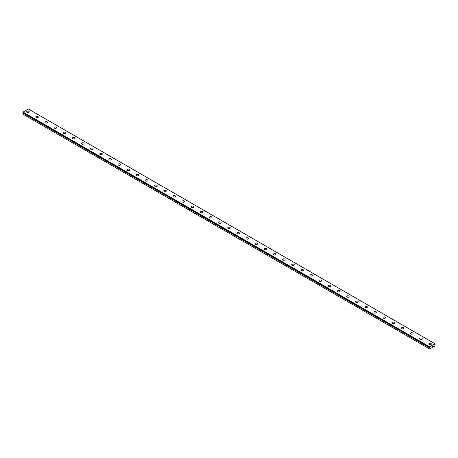 <?xml version="1.0" encoding="UTF-8"?>
<svg xmlns="http://www.w3.org/2000/svg" width="458" height="458" viewBox="0 0 458 458"><rect width="100%" height="100%" fill="white"/><g stroke="black" fill="none" stroke-linecap="round" stroke-linejoin="round"><path stroke-width="0.69" d="M23.026 112.531L429.982 347.25L429.862 347.536L23.146 112.72L22.9 113.04L22.9 114.151L429.615 348.967L429.633 347.805L22.917 112.989M434.751 344.485L435.089 344.662L434.739 344.691L435.008 343.769L28.293 108.952L22.9 112.199L429.621 347.273L429.707 346.832L435.008 343.769M26.633 111.804A1.294 0.744 180 0 1 27.434 111.117A1.294 0.744 180 0 1 28.843 111.277A1.294 0.744 180 0 1 29.22 111.804A1.294 0.744 180 0 1 28.419 112.491A1.294 0.744 180 0 1 27.011 112.33A1.294 0.744 180 0 1 26.633 111.804A1.294 0.744 180 0 1 27.434 111.117A1.294 0.744 180 0 1 28.843 111.277A1.294 0.744 180 0 1 29.22 111.804M35.776 117.082A1.294 0.744 180 0 1 36.571 116.389A1.294 0.744 180 0 1 37.98 116.55A1.294 0.744 180 0 1 38.358 117.082A1.294 0.744 180 0 1 37.562 117.769A1.294 0.744 180 0 1 36.153 117.609A1.294 0.744 180 0 1 35.776 117.082A1.294 0.744 180 0 1 36.571 116.395A1.294 0.744 180 0 1 37.98 116.555A1.294 0.744 180 0 1 38.358 117.082M44.913 122.36A1.294 0.744 180 0 1 45.714 121.668A1.294 0.744 180 0 1 47.122 121.834A1.294 0.744 180 0 1 47.5 122.36M47.122 121.828A1.294 0.744 180 0 1 47.5 122.355A1.294 0.744 180 0 1 46.699 123.047A1.294 0.744 180 0 1 45.29 122.887A1.294 0.744 180 0 1 44.913 122.355A1.294 0.744 180 0 1 45.714 121.668A1.294 0.744 180 0 1 47.122 121.828M54.055 127.633A1.294 0.744 180 0 1 54.851 126.946A1.294 0.744 180 0 1 56.26 127.106A1.294 0.744 180 0 1 56.637 127.633A1.294 0.744 180 0 1 55.842 128.326A1.294 0.744 180 0 1 54.433 128.16A1.294 0.744 180 0 1 54.055 127.633A1.294 0.744 180 0 1 54.851 126.946A1.294 0.744 180 0 1 56.26 127.106A1.294 0.744 180 0 1 56.637 127.633M63.193 132.912A1.294 0.744 180 0 1 63.988 132.219A1.294 0.744 180 0 1 65.402 132.385A1.294 0.744 180 0 1 65.78 132.912A1.294 0.744 180 0 1 64.979 133.599A1.294 0.744 180 0 1 63.57 133.438A1.294 0.744 180 0 1 63.193 132.912A1.294 0.744 180 0 1 63.994 132.225A1.294 0.744 180 0 1 65.402 132.385A1.294 0.744 180 0 1 65.78 132.912M72.335 138.19A1.294 0.744 180 0 1 73.131 137.497A1.294 0.744 180 0 1 74.539 137.663A1.294 0.744 180 0 1 74.917 138.19M74.539 137.658A1.294 0.744 180 0 1 74.917 138.184A1.294 0.744 180 0 1 74.122 138.877A1.294 0.744 180 0 1 72.713 138.717A1.294 0.744 180 0 1 72.335 138.184A1.294 0.744 180 0 1 73.131 137.497A1.294 0.744 180 0 1 74.539 137.658M81.472 143.463A1.294 0.744 180 0 1 82.268 142.776A1.294 0.744 180 0 1 83.677 142.936A1.294 0.744 180 0 1 84.06 143.463A1.294 0.744 180 0 1 83.259 144.156A1.294 0.744 180 0 1 81.85 143.989A1.294 0.744 180 0 1 81.472 143.463A1.294 0.744 180 0 1 82.274 142.776A1.294 0.744 180 0 1 83.677 142.936A1.294 0.744 180 0 1 84.06 143.463M90.61 148.741A1.294 0.744 180 0 1 91.411 148.049A1.294 0.744 180 0 1 92.819 148.215A1.294 0.744 180 0 1 93.197 148.741A1.294 0.744 180 0 1 92.401 149.428A1.294 0.744 180 0 1 90.993 149.268A1.294 0.744 180 0 1 90.61 148.741A1.294 0.744 180 0 1 91.411 148.054A1.294 0.744 180 0 1 92.819 148.215A1.294 0.744 180 0 1 93.197 148.741M99.752 154.02A1.294 0.744 180 0 1 100.548 153.327A1.294 0.744 180 0 1 101.957 153.487A1.294 0.744 180 0 1 102.334 154.02A1.294 0.744 180 0 1 101.539 154.707A1.294 0.744 180 0 1 100.13 154.546A1.294 0.744 180 0 1 99.752 154.02A1.294 0.744 180 0 1 100.548 153.333A1.294 0.744 180 0 1 101.957 153.493A1.294 0.744 180 0 1 102.334 154.02M111.099 158.771A1.294 0.744 180 0 1 111.477 159.298A1.294 0.744 180 0 1 110.681 159.985A1.294 0.744 180 0 1 109.267 159.819A1.294 0.744 180 0 1 108.889 159.292A1.294 0.744 180 0 1 109.691 158.605A1.294 0.744 180 0 1 111.099 158.771M108.889 159.292A1.294 0.744 180 0 1 109.691 158.605A1.294 0.744 180 0 1 111.099 158.766A1.294 0.744 180 0 1 111.477 159.292M118.032 164.571A1.294 0.744 180 0 1 118.828 163.884A1.294 0.744 180 0 1 120.236 164.044A1.294 0.744 180 0 1 120.614 164.571A1.294 0.744 180 0 1 119.819 165.258A1.294 0.744 180 0 1 118.41 165.098A1.294 0.744 180 0 1 118.032 164.571A1.294 0.744 180 0 1 118.828 163.884A1.294 0.744 180 0 1 120.236 164.044A1.294 0.744 180 0 1 120.614 164.571M127.169 169.849A1.294 0.744 180 0 1 127.971 169.157A1.294 0.744 180 0 1 129.379 169.323A1.294 0.744 180 0 1 129.757 169.849A1.294 0.744 180 0 1 128.956 170.536A1.294 0.744 180 0 1 127.547 170.376A1.294 0.744 180 0 1 127.169 169.849A1.294 0.744 180 0 1 127.971 169.162A1.294 0.744 180 0 1 129.379 169.323A1.294 0.744 180 0 1 129.757 169.849M138.516 174.601A1.294 0.744 180 0 1 138.894 175.128A1.294 0.744 180 0 1 138.098 175.815A1.294 0.744 180 0 1 136.69 175.654A1.294 0.744 180 0 1 136.312 175.122A1.294 0.744 180 0 1 137.108 174.435A1.294 0.744 180 0 1 138.516 174.601M136.312 175.122A1.294 0.744 180 0 1 137.108 174.435A1.294 0.744 180 0 1 138.516 174.595A1.294 0.744 180 0 1 138.894 175.122M145.449 180.4A1.294 0.744 180 0 1 146.251 179.713A1.294 0.744 180 0 1 147.659 179.874A1.294 0.744 180 0 1 148.037 180.4A1.294 0.744 180 0 1 147.236 181.093A1.294 0.744 180 0 1 145.827 180.927A1.294 0.744 180 0 1 145.449 180.4A1.294 0.744 180 0 1 146.251 179.713A1.294 0.744 180 0 1 147.659 179.874A1.294 0.744 180 0 1 148.037 180.4M154.592 185.679A1.294 0.744 180 0 1 155.388 184.986A1.294 0.744 180 0 1 156.796 185.152A1.294 0.744 180 0 1 157.174 185.679A1.294 0.744 180 0 1 156.378 186.366A1.294 0.744 180 0 1 154.97 186.206A1.294 0.744 180 0 1 154.592 185.679A1.294 0.744 180 0 1 155.388 184.992A1.294 0.744 180 0 1 156.796 185.152A1.294 0.744 180 0 1 157.174 185.679M165.933 190.431A1.294 0.744 180 0 1 166.317 190.957A1.294 0.744 180 0 1 165.515 191.644A1.294 0.744 180 0 1 164.107 191.484A1.294 0.744 180 0 1 163.729 190.957A1.294 0.744 180 0 1 164.531 190.27A1.294 0.744 180 0 1 165.933 190.431M163.729 190.957A1.294 0.744 180 0 1 164.525 190.265A1.294 0.744 180 0 1 165.933 190.425A1.294 0.744 180 0 1 166.317 190.957M172.872 196.23A1.294 0.744 180 0 1 173.668 195.543A1.294 0.744 180 0 1 175.076 195.703A1.294 0.744 180 0 1 175.454 196.23A1.294 0.744 180 0 1 174.658 196.923A1.294 0.744 180 0 1 173.25 196.757A1.294 0.744 180 0 1 172.872 196.23A1.294 0.744 180 0 1 173.668 195.543A1.294 0.744 180 0 1 175.076 195.709A1.294 0.744 180 0 1 175.454 196.23M182.009 201.509A1.294 0.744 180 0 1 182.805 200.816A1.294 0.744 180 0 1 184.213 200.982A1.294 0.744 180 0 1 184.597 201.509A1.294 0.744 180 0 1 183.795 202.196A1.294 0.744 180 0 1 182.387 202.035A1.294 0.744 180 0 1 182.009 201.509A1.294 0.744 180 0 1 182.811 200.822A1.294 0.744 180 0 1 184.213 200.982A1.294 0.744 180 0 1 184.597 201.509M193.356 206.26A1.294 0.744 180 0 1 193.734 206.787A1.294 0.744 180 0 1 192.938 207.474A1.294 0.744 180 0 1 191.53 207.314A1.294 0.744 180 0 1 191.146 206.787A1.294 0.744 180 0 1 191.948 206.1A1.294 0.744 180 0 1 193.356 206.26M191.146 206.787A1.294 0.744 180 0 1 191.948 206.094A1.294 0.744 180 0 1 193.356 206.255A1.294 0.744 180 0 1 193.734 206.787M200.289 212.06A1.294 0.744 180 0 1 201.085 211.373A1.294 0.744 180 0 1 202.493 211.533A1.294 0.744 180 0 1 202.871 212.065A1.294 0.744 180 0 1 202.075 212.752A1.294 0.744 180 0 1 200.667 212.586A1.294 0.744 180 0 1 200.289 212.06A1.294 0.744 180 0 1 201.085 211.373A1.294 0.744 180 0 1 202.493 211.539A1.294 0.744 180 0 1 202.871 212.06M209.426 217.338A1.294 0.744 180 0 1 210.228 216.651A1.294 0.744 180 0 1 211.636 216.811A1.294 0.744 180 0 1 212.014 217.338A1.294 0.744 180 0 1 211.212 218.025A1.294 0.744 180 0 1 209.804 217.865A1.294 0.744 180 0 1 209.426 217.338A1.294 0.744 180 0 1 210.228 216.651A1.294 0.744 180 0 1 211.636 216.811A1.294 0.744 180 0 1 212.014 217.338M218.569 222.617A1.294 0.744 180 0 1 219.365 221.924A1.294 0.744 180 0 1 220.773 222.09A1.294 0.744 180 0 1 221.151 222.617A1.294 0.744 180 0 1 220.355 223.304A1.294 0.744 180 0 1 218.947 223.143A1.294 0.744 180 0 1 218.569 222.617A1.294 0.744 180 0 1 219.365 221.93A1.294 0.744 180 0 1 220.773 222.09A1.294 0.744 180 0 1 221.151 222.617M227.706 227.889A1.294 0.744 180 0 1 228.508 227.202A1.294 0.744 180 0 1 229.916 227.363A1.294 0.744 180 0 1 230.294 227.895A1.294 0.744 180 0 1 229.492 228.582A1.294 0.744 180 0 1 228.084 228.422A1.294 0.744 180 0 1 227.706 227.889A1.294 0.744 180 0 1 228.508 227.202A1.294 0.744 180 0 1 229.916 227.368A1.294 0.744 180 0 1 230.294 227.889M236.849 233.168A1.294 0.744 180 0 1 237.645 232.481A1.294 0.744 180 0 1 239.053 232.641A1.294 0.744 180 0 1 239.431 233.168A1.294 0.744 180 0 1 238.635 233.861A1.294 0.744 180 0 1 237.227 233.695A1.294 0.744 180 0 1 236.849 233.168A1.294 0.744 180 0 1 237.645 232.481A1.294 0.744 180 0 1 239.053 232.641A1.294 0.744 180 0 1 239.431 233.168M245.986 238.446A1.294 0.744 180 0 1 246.788 237.754A1.294 0.744 180 0 1 248.196 237.92A1.294 0.744 180 0 1 248.574 238.446A1.294 0.744 180 0 1 247.772 239.133A1.294 0.744 180 0 1 246.364 238.973A1.294 0.744 180 0 1 245.986 238.446A1.294 0.744 180 0 1 246.788 237.759A1.294 0.744 180 0 1 248.196 237.92A1.294 0.744 180 0 1 248.574 238.446M255.129 243.725A1.294 0.744 180 0 1 255.925 243.032A1.294 0.744 180 0 1 257.333 243.192A1.294 0.744 180 0 1 257.711 243.725A1.294 0.744 180 0 1 256.915 244.412A1.294 0.744 180 0 1 255.507 244.251A1.294 0.744 180 0 1 255.129 243.725A1.294 0.744 180 0 1 255.925 243.038A1.294 0.744 180 0 1 257.333 243.198A1.294 0.744 180 0 1 257.711 243.725M264.266 248.997A1.294 0.744 180 0 1 265.062 248.31A1.294 0.744 180 0 1 266.47 248.471A1.294 0.744 180 0 1 266.854 248.997A1.294 0.744 180 0 1 266.052 249.69A1.294 0.744 180 0 1 264.644 249.524A1.294 0.744 180 0 1 264.266 248.997A1.294 0.744 180 0 1 265.067 248.31A1.294 0.744 180 0 1 266.47 248.476A1.294 0.744 180 0 1 266.854 248.997M273.403 254.276A1.294 0.744 180 0 1 274.205 253.589A1.294 0.744 180 0 1 275.613 253.749A1.294 0.744 180 0 1 275.991 254.276A1.294 0.744 180 0 1 275.195 254.963A1.294 0.744 180 0 1 273.787 254.803A1.294 0.744 180 0 1 273.403 254.276A1.294 0.744 180 0 1 274.205 253.589A1.294 0.744 180 0 1 275.613 253.749A1.294 0.744 180 0 1 275.991 254.276M282.546 259.554A1.294 0.744 180 0 1 283.342 258.862A1.294 0.744 180 0 1 284.75 259.022A1.294 0.744 180 0 1 285.128 259.554A1.294 0.744 180 0 1 284.332 260.241A1.294 0.744 180 0 1 282.924 260.081A1.294 0.744 180 0 1 282.546 259.554A1.294 0.744 180 0 1 283.342 258.867A1.294 0.744 180 0 1 284.75 259.028A1.294 0.744 180 0 1 285.128 259.554M291.683 264.827A1.294 0.744 180 0 1 292.485 264.14A1.294 0.744 180 0 1 293.893 264.3A1.294 0.744 180 0 1 294.271 264.833A1.294 0.744 180 0 1 293.475 265.52A1.294 0.744 180 0 1 292.067 265.359A1.294 0.744 180 0 1 291.683 264.827A1.294 0.744 180 0 1 292.485 264.14A1.294 0.744 180 0 1 293.893 264.306A1.294 0.744 180 0 1 294.271 264.827M300.826 270.106A1.294 0.744 180 0 1 301.622 269.418A1.294 0.744 180 0 1 303.03 269.579A1.294 0.744 180 0 1 303.408 270.106A1.294 0.744 180 0 1 302.612 270.793A1.294 0.744 180 0 1 301.204 270.632A1.294 0.744 180 0 1 300.826 270.106A1.294 0.744 180 0 1 301.622 269.418A1.294 0.744 180 0 1 303.03 269.579A1.294 0.744 180 0 1 303.408 270.106M309.963 275.384A1.294 0.744 180 0 1 310.764 274.691A1.294 0.744 180 0 1 312.173 274.857A1.294 0.744 180 0 1 312.551 275.384A1.294 0.744 180 0 1 311.749 276.071A1.294 0.744 180 0 1 310.341 275.911A1.294 0.744 180 0 1 309.963 275.384A1.294 0.744 180 0 1 310.764 274.697A1.294 0.744 180 0 1 312.173 274.857A1.294 0.744 180 0 1 312.551 275.384M319.106 280.657A1.294 0.744 180 0 1 319.902 279.97A1.294 0.744 180 0 1 321.31 280.13A1.294 0.744 180 0 1 321.688 280.662A1.294 0.744 180 0 1 320.892 281.349A1.294 0.744 180 0 1 319.484 281.189A1.294 0.744 180 0 1 319.106 280.657A1.294 0.744 180 0 1 319.902 279.97A1.294 0.744 180 0 1 321.31 280.136A1.294 0.744 180 0 1 321.688 280.657M328.243 285.935A1.294 0.744 180 0 1 329.044 285.248A1.294 0.744 180 0 1 330.453 285.408A1.294 0.744 180 0 1 330.831 285.935A1.294 0.744 180 0 1 330.029 286.628A1.294 0.744 180 0 1 328.621 286.462A1.294 0.744 180 0 1 328.243 285.935A1.294 0.744 180 0 1 329.044 285.248A1.294 0.744 180 0 1 330.453 285.408A1.294 0.744 180 0 1 330.831 285.935M337.386 291.214A1.294 0.744 180 0 1 338.181 290.521A1.294 0.744 180 0 1 339.59 290.687A1.294 0.744 180 0 1 339.968 291.214A1.294 0.744 180 0 1 339.172 291.901A1.294 0.744 180 0 1 337.764 291.74A1.294 0.744 180 0 1 337.386 291.214A1.294 0.744 180 0 1 338.181 290.527A1.294 0.744 180 0 1 339.59 290.687A1.294 0.744 180 0 1 339.968 291.214M346.523 296.492A1.294 0.744 180 0 1 347.319 295.799A1.294 0.744 180 0 1 348.733 295.96A1.294 0.744 180 0 1 349.111 296.492A1.294 0.744 180 0 1 348.309 297.179A1.294 0.744 180 0 1 346.901 297.019A1.294 0.744 180 0 1 346.523 296.492A1.294 0.744 180 0 1 347.324 295.805A1.294 0.744 180 0 1 348.733 295.965A1.294 0.744 180 0 1 349.111 296.492M355.666 301.765A1.294 0.744 180 0 1 356.461 301.078A1.294 0.744 180 0 1 357.87 301.238A1.294 0.744 180 0 1 358.248 301.77A1.294 0.744 180 0 1 357.452 302.457A1.294 0.744 180 0 1 356.043 302.291A1.294 0.744 180 0 1 355.666 301.765A1.294 0.744 180 0 1 356.461 301.078A1.294 0.744 180 0 1 357.87 301.244A1.294 0.744 180 0 1 358.248 301.765M364.803 307.043A1.294 0.744 180 0 1 365.599 306.356A1.294 0.744 180 0 1 367.007 306.517A1.294 0.744 180 0 1 367.39 307.043A1.294 0.744 180 0 1 366.589 307.73A1.294 0.744 180 0 1 365.181 307.57A1.294 0.744 180 0 1 364.803 307.043A1.294 0.744 180 0 1 365.604 306.356A1.294 0.744 180 0 1 367.007 306.517A1.294 0.744 180 0 1 367.39 307.043M373.94 312.322A1.294 0.744 180 0 1 374.741 311.629A1.294 0.744 180 0 1 376.15 311.795A1.294 0.744 180 0 1 376.528 312.322A1.294 0.744 180 0 1 375.732 313.009A1.294 0.744 180 0 1 374.323 312.848A1.294 0.744 180 0 1 373.94 312.322A1.294 0.744 180 0 1 374.741 311.635A1.294 0.744 180 0 1 376.15 311.795A1.294 0.744 180 0 1 376.528 312.322M383.083 317.594A1.294 0.744 180 0 1 383.878 316.907A1.294 0.744 180 0 1 385.287 317.068A1.294 0.744 180 0 1 385.665 317.6A1.294 0.744 180 0 1 384.869 318.287A1.294 0.744 180 0 1 383.46 318.127A1.294 0.744 180 0 1 383.083 317.594A1.294 0.744 180 0 1 383.878 316.907A1.294 0.744 180 0 1 385.287 317.073A1.294 0.744 180 0 1 385.665 317.594M392.22 322.873A1.294 0.744 180 0 1 393.021 322.186A1.294 0.744 180 0 1 394.43 322.346A1.294 0.744 180 0 1 394.807 322.873A1.294 0.744 180 0 1 394.012 323.566A1.294 0.744 180 0 1 392.598 323.4A1.294 0.744 180 0 1 392.22 322.873A1.294 0.744 180 0 1 393.021 322.186A1.294 0.744 180 0 1 394.43 322.346A1.294 0.744 180 0 1 394.807 322.873M401.363 328.151A1.294 0.744 180 0 1 402.158 327.459A1.294 0.744 180 0 1 403.567 327.625A1.294 0.744 180 0 1 403.945 328.151A1.294 0.744 180 0 1 403.149 328.838A1.294 0.744 180 0 1 401.74 328.678A1.294 0.744 180 0 1 401.363 328.151A1.294 0.744 180 0 1 402.158 327.464A1.294 0.744 180 0 1 403.567 327.625A1.294 0.744 180 0 1 403.945 328.151M410.5 333.43A1.294 0.744 180 0 1 411.301 332.737A1.294 0.744 180 0 1 412.71 332.897A1.294 0.744 180 0 1 413.087 333.43A1.294 0.744 180 0 1 412.286 334.117A1.294 0.744 180 0 1 410.878 333.956A1.294 0.744 180 0 1 410.5 333.43A1.294 0.744 180 0 1 411.301 332.737A1.294 0.744 180 0 1 412.71 332.903A1.294 0.744 180 0 1 413.087 333.43M419.642 338.702A1.294 0.744 180 0 1 420.438 338.015A1.294 0.744 180 0 1 421.847 338.176A1.294 0.744 180 0 1 422.224 338.702A1.294 0.744 180 0 1 421.429 339.395A1.294 0.744 180 0 1 420.02 339.229A1.294 0.744 180 0 1 419.642 338.702A1.294 0.744 180 0 1 420.438 338.015A1.294 0.744 180 0 1 421.847 338.176A1.294 0.744 180 0 1 422.224 338.702M428.78 343.981A1.294 0.744 180 0 1 429.581 343.288A1.294 0.744 180 0 1 430.989 343.454A1.294 0.744 180 0 1 431.367 343.981A1.294 0.744 180 0 1 430.566 344.668A1.294 0.744 180 0 1 429.157 344.508A1.294 0.744 180 0 1 428.78 343.981A1.294 0.744 180 0 1 429.581 343.294A1.294 0.744 180 0 1 430.989 343.454A1.294 0.744 180 0 1 431.367 343.981M432.071 346.803L432.295 346.237M432.421 346.603L432.638 346.128M435.089 344.662L434.963 346.036L429.615 348.967M429.707 346.832L22.992 112.015M429.615 347.009L22.9 112.199M429.615 347.256L22.9 112.439M429.764 347.593L23.049 112.777M429.736 347.633L23.02 112.817M429.615 347.851L22.9 113.04M429.627 347.279L22.911 112.462"/></g></svg>
